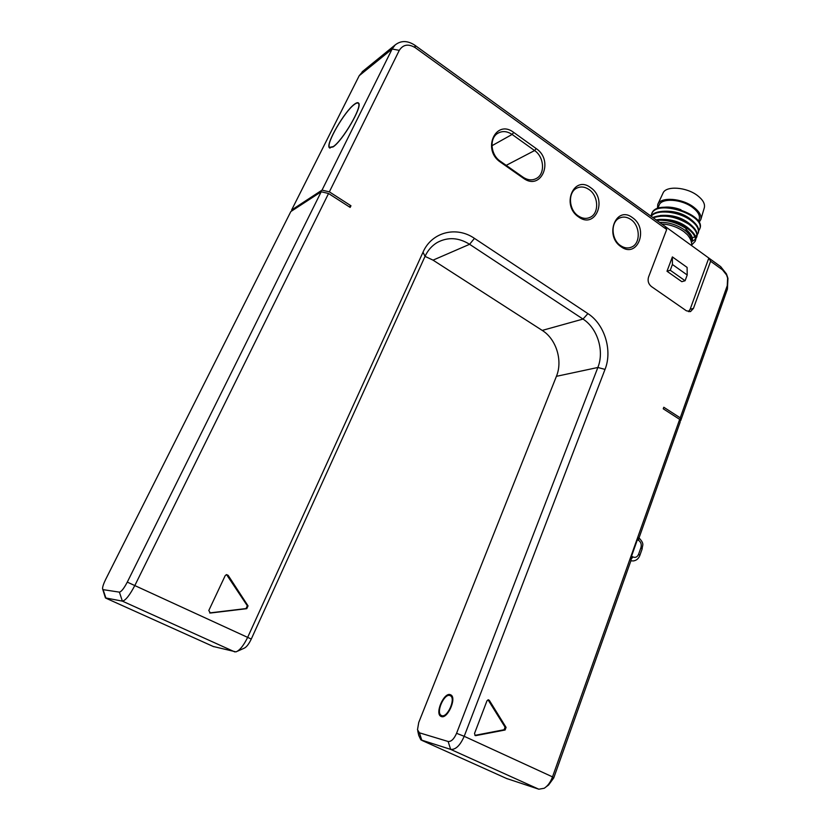 <?xml version="1.0" encoding="UTF-8"?>
<svg xmlns="http://www.w3.org/2000/svg" width="831" height="831" viewBox="0 0 831 831"><rect width="100%" height="100%" fill="white"/><g stroke="black" fill="none" stroke-linecap="round" stroke-linejoin="round"><path stroke-width="1.25" d="M449.758 695.485C444.128 693.615 435.922 712.105 441.001 715.283L441.832 715.688C447.431 717.776 455.772 699.048 450.672 695.921L449.758 695.485M638.831 537.688L637.398 539.693L631.539 556.157L630.906 560.769L553.747 777.93L552.511 776.881L679.685 419.385L680.122 422.241L639.049 537.844M553.747 777.93L548.585 785.004L546.268 786.728M213.224 646.476L235.983 651.878C239.806 650.372 243.763 645.386 247.856 636.93L423.021 252.177C431.756 231.984 456.427 225.835 474.449 238.372L587.901 313.609C604.646 324.277 612.655 350.495 605.02 369.4L464.197 736.308L552.511 776.881C550.517 782.21 547.743 786.001 544.212 788.266L538.831 789.211L506.505 778.47M679.685 419.385L663.242 408.8L663.803 407.263L680.236 417.848L727.26 285.667L727.613 278.084L726.574 274.978L722.503 269.846L710.609 261.246L693.449 308.405L690.613 311.49L686.416 310.815L651.379 286.518C648.429 284.025 647.484 280.888 648.523 277.118L666.691 229.491L415.251 47.679C408.426 43.576 403.097 44.469 399.285 50.348L329.367 191.857L350.962 205.766L349.217 206.794M102.764 589.428L105.433 597.905L122.365 601.125C125.512 600.574 129.729 595.235 135.037 585.107L328.546 193.498L350.163 207.407L350.962 205.766M578.615 216.964C560.894 205.371 573.837 174.541 590.654 187.65C607.949 199.108 595.661 229.678 578.615 216.964M621.037 246.724C603.96 235.568 616.249 204.997 632.474 217.66C649.156 228.691 637.481 259.002 621.037 246.724M536.203 148.583C554.308 160.591 541.199 191.494 523.353 178.208L500.522 162.19C481.596 149.777 495.775 118.501 513.714 132.441L536.203 148.583L534.593 150.556C544.128 156.893 545.365 173.658 536.597 178.343C532.307 180.68 527.789 180.296 523.042 177.18L500.241 161.183C490.747 155.013 489.116 138.611 497.457 133.5C502.059 130.696 506.941 131.007 512.104 134.445L534.593 150.556L506.193 165.359M246.059 608.562L246.776 608.666L248.043 605.882L228.12 575.312L226.458 574.616L225.201 575.623L208.789 610.546L210.43 613.029L246.755 608.666L246.049 608.562L247.326 605.778L226.551 574.595M475.602 735.653L505.092 730.002L506.069 727.395L489.334 700.367L488.327 699.764L486.987 700.782L474.532 733.441L475.155 735.528M321.202 191.764L127.288 582.115C123.975 588.41 121.347 591.755 119.404 592.139L103.106 589.646L102.566 588.815C102.514 586.873 103.532 583.778 105.62 579.508L290.819 211.573L321.202 191.764L328.546 193.498M329.367 191.857L322.023 190.122L291.608 210.014L292.076 210.752M710.609 261.246L708.822 258.046L414.866 45.238C407.585 40.47 401.02 40.366 395.182 44.936L392.118 49.019L322.023 190.122M291.608 210.014L359.21 75.704L363.189 70.967M333.106 146.9C342.642 140.751 362.628 106.513 358.66 103.158C357.974 102.255 356.572 102.618 354.442 104.228C344.553 111.281 325.544 144.106 329.305 147.679L333.106 146.9M679.903 420.818L680.662 420.725L680.236 417.848M680.662 420.725L727.426 289.095L727.946 278.333L726.46 273.918L720.674 266.626L708.822 258.046L690.145 309.257L688.463 311.677M672.404 264.487L687.216 274.999L687.102 267.405L672.383 256.914L666.992 271.249L681.815 281.688L685.087 280.743L670.243 270.252L672.404 264.487L672.383 256.914M665.091 226.375L666.691 229.491M691.662 245.623C692.015 242.257 690.623 238.653 687.476 234.789L683.726 231.475C677.047 226.884 669.724 224.38 661.756 223.975M687.476 234.789L689.46 237.448M659.617 222.417C668.249 222.085 676.486 224.557 684.339 229.834C689.533 233.781 691.787 237.521 691.101 241.052M656.708 220.308C667.064 219.602 677.109 222.49 686.822 228.982L685.855 229.314C691.901 234.394 693.771 238.798 691.465 242.527M686.822 228.982L687.092 228.255C693.625 232.971 696.295 237.354 695.1 241.416L691.683 244.979M656.178 219.924C672.539 216.278 699.931 231.641 695.339 240.761L695.1 241.416M653.218 217.784C664.052 214.336 675.863 216.444 688.65 224.11C695.163 228.826 697.822 233.231 696.617 237.313L695.672 238.964M695.422 239.255L692.078 241.416M651.192 216.32C656.5 209.121 678.21 211.303 690.197 219.976C696.7 224.702 699.349 229.117 698.133 233.231L697.188 234.872M696.949 235.163L695.256 236.534M694.851 236.762L693.386 237.437M693.283 237.479L692.275 237.811M658.536 219.613C671.791 218.543 682.708 222.272 691.309 230.8M660.261 215.489C673.39 214.44 684.225 218.138 692.763 226.572M696.617 237.313L696.866 236.658C698.061 232.576 695.412 228.172 688.899 223.446C675.582 215.541 663.543 213.546 652.782 217.473M671.344 220.714L681.898 224.453M673.775 216.787L682.698 219.945M664.592 207.199C669.62 206.742 675.063 207.584 680.942 209.724L679.446 209.246M676.382 212.933L683.3 215.374M661.985 211.365C674.99 210.347 685.731 214.014 694.207 222.355M651.514 214.356L651.764 213.702C656.261 197.736 706.412 214.616 699.889 228.494L699.65 229.148C706.163 215.281 656.002 198.391 651.514 214.356L651.099 216.102M698.133 233.231L698.383 232.576C699.588 228.463 696.949 224.038 690.447 219.311C678.117 210.368 655.68 208.446 651.026 216.205M698.715 230.8L699.65 229.148M657.851 208.467L659.066 205.319C661.196 197.705 681.649 198.921 692.711 207.553C698.133 211.77 700.284 215.748 699.162 219.498L698.445 221.42M700.803 219.571L704.335 207.698C705.197 203.855 702.953 199.835 697.604 195.659C686.468 186.882 665.818 185.531 663.003 193.145L657.778 204.353C660.635 196.573 682.116 198.1 693.74 207.179C699.328 211.5 701.686 215.634 700.803 219.571L699.048 222.407M657.778 204.353L657.425 208.623M670.243 270.252L666.992 271.249M687.216 274.999L685.087 280.743M354.297 104.529C344.543 111.468 325.794 143.836 329.512 147.367L333.262 146.588C342.663 140.522 362.358 106.784 358.441 103.48C357.777 102.587 356.385 102.94 354.297 104.529M237.5 651.192L243.878 648.336C246.288 647.391 248.749 644.295 251.284 639.049L425.036 256.364C427.84 250.308 431.912 245.685 437.241 242.496C447.795 236.866 458.577 237.458 469.598 244.293L582.998 319.073C597.562 328.287 604.532 351.077 597.863 367.479L456.572 733.306C454.027 739.05 451.212 741.771 448.138 741.491L419.416 732.807L417.494 729.732L418.741 722.471L556.417 376.329C562.951 360.727 556.292 339.09 542.238 330.416L433.044 260.145L425.036 256.364L423.021 252.177M456.572 733.306L464.197 736.308C460.114 745.532 455.596 749.884 450.641 749.375L420.85 739.86L418.741 735.404L417.764 730.968M441.469 716.613C447.577 718.898 456.686 698.456 451.119 695.048L450.111 694.581C443.972 692.545 435.029 712.697 440.565 716.177L441.469 716.613M630.864 219.498C640.296 225.689 640.805 243.4 631.622 247.077C628.018 248.614 624.33 248.137 620.57 245.623C611.149 239.598 610.453 221.95 619.427 218.096C623.167 216.382 626.979 216.849 630.864 219.498M589.044 189.551C598.538 195.815 599.348 213.141 590.311 217.255C586.406 219.104 582.375 218.657 578.21 215.904C568.747 209.807 567.729 192.563 576.537 188.263C580.578 186.217 584.744 186.643 589.044 189.551M209.63 612.925L246.049 608.562M474.917 735.362L504.095 729.743L505.061 727.135L488.036 699.795M637.398 539.693L638.717 540.451C641.013 542.144 641.75 544.544 640.93 547.66L642.155 548.907L639.839 555.472C638.592 558.681 636.401 560.51 633.264 560.956L630.906 560.769M639.839 555.472L638.603 554.246C637.304 557.102 635.393 557.996 632.869 556.915L631.539 556.157M630.76 559.762L632.869 556.915M640.93 547.66L638.603 554.246M638.634 537.626L638.717 540.451M127.288 582.115L251.284 639.049M234.809 651.909L122.365 601.125L119.404 592.139M103.106 589.646L105.932 598.195L213.733 646.705M399.285 50.348L392.118 49.019L359.21 75.704M727.26 285.667L727.426 289.095M722.503 269.846L720.674 266.626M693.449 308.405L690.145 309.257M415.251 47.679L414.866 45.238M474.449 238.372L469.598 244.293L433.044 260.145M587.901 313.609L582.998 319.073L542.238 330.416M605.02 369.4L597.863 367.479L556.417 376.329M538.831 789.211L450.641 749.375L448.138 741.491M419.416 732.807L421.826 740.359L507.305 778.824M523.353 178.208L523.042 177.18M500.522 162.19L500.241 161.183M513.714 132.441L512.104 134.445L491.962 145.716M210.43 613.029L209.765 612.914M228.12 575.312L227.424 575.26M248.043 605.882L247.326 605.778M475.903 735.632L474.927 735.352M489.334 700.367L488.348 700.149M506.069 727.395L505.061 727.135M505.092 730.002L504.095 729.743M452.272 696.679L450.672 695.921M631.55 560.915L630.854 560.904M642.155 548.907C642.197 544.959 645.033 544.232 638.717 537.615M726.574 274.978L726.46 273.918M690.613 311.49L689.782 311.698M395.182 44.936L362.16 71.798M329.99 148.136L329.305 147.679M441.573 716.644L440.565 716.177M631.622 247.067L629.825 247.7M590.311 217.244L588.545 217.961M534.915 179.153L536.597 178.343"/></g></svg>
